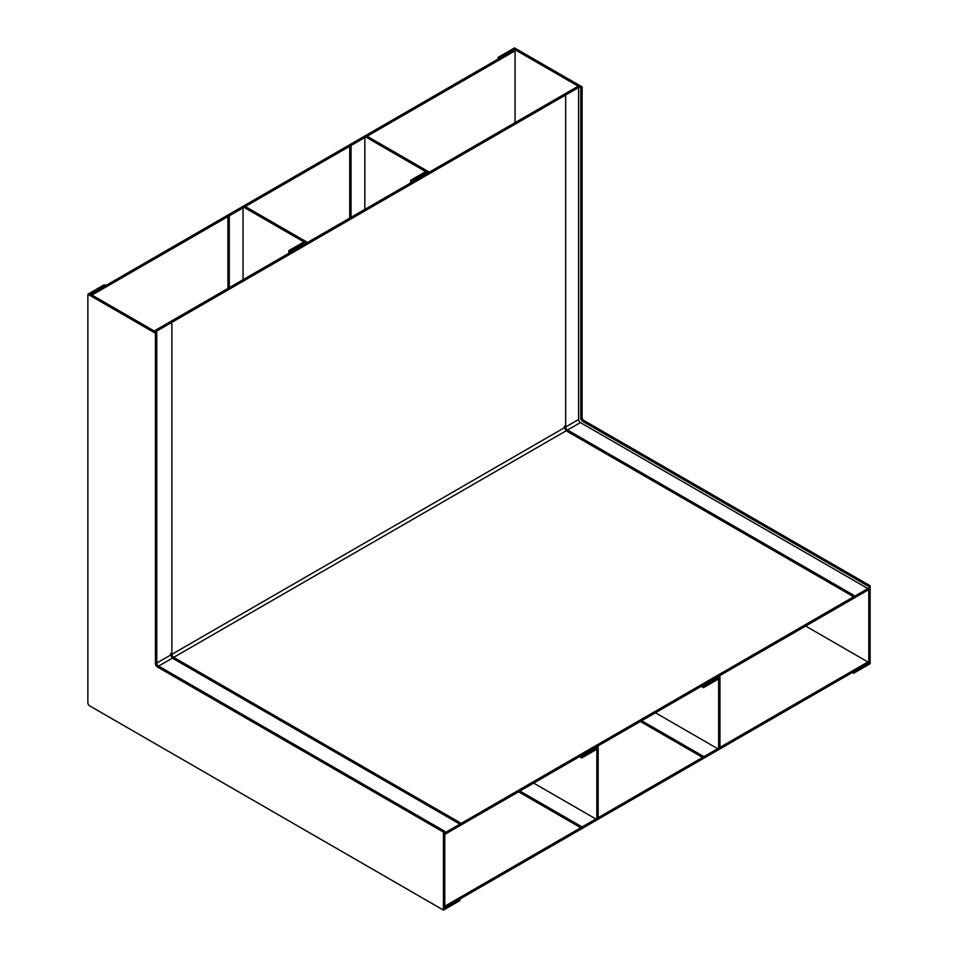 <?xml version="1.0" encoding="UTF-8"?>
<svg xmlns="http://www.w3.org/2000/svg" width="958" height="958" viewBox="0 0 958 958"><rect width="100%" height="100%" fill="white"/><g stroke="black" fill="none" stroke-linecap="round" stroke-linejoin="round"><path stroke-width="1.44" d="M514.554 50.523L514.554 49.445L580.776 87.669L580.776 418.191A2.515 1.449 60 0 0 582.56 421.269L868.786 586.524L868.786 662.984L853.674 671.714L853.674 673.258L852.345 672.48M867.9 662.481L868.786 662.984M514.554 49.445L499.441 58.282M580.776 87.669L582.117 86.903L514.554 47.9L498.112 57.396L499.441 58.163M582.117 86.903L582.117 417.413A2.515 1.449 -120 0 0 583.889 420.49L870.127 585.745L868.786 586.524M870.127 585.745L870.127 663.762L853.674 673.258M498.112 59.061L498.112 57.396M597.229 746.39L598.163 746.929L581.722 756.425L581.722 757.958L596.834 749.24L596.834 819.545L533.666 783.081M243.045 279.712L243.045 206.772L303.937 241.919L288.825 250.649L290.154 251.415L290.154 252.505M598.163 746.929L598.163 818.779L596.834 819.545M581.722 757.958L579.446 756.652M288.825 253.271L288.825 250.649M290.154 251.415L306.608 241.919L244.374 205.994L243.045 206.772M306.608 241.919L306.608 243.009M580.776 755.874L581.722 756.425M155.04 331.48L155.04 330.51L156.382 331.288L578.608 87.513L578.608 419.496A2.515 1.449 -120 0 0 580.392 422.574L867.9 588.571L867.9 590.116L445.662 833.891L444.775 833.376M445.662 833.891L445.662 832.346L444.775 831.831M156.382 332.246L156.382 331.288M867.9 588.571L445.662 832.346M155.04 330.51L577.279 86.735L578.608 87.513M444.775 907.789L444.775 831.316L158.549 666.061A2.515 1.449 -120 0 1 156.765 662.984L156.765 332.474L90.543 294.238L105.655 285.52L104.326 284.742L87.873 294.238L87.873 702.765A2.515 1.449 -120 0 0 89.657 705.842L443.446 910.1L459.888 900.604L459.888 899.071L444.775 907.789M443.446 910.1L443.446 832.095L444.775 831.316M443.446 832.095L157.208 666.84A2.515 1.449 60 0 1 155.436 663.762L155.436 333.24L156.765 332.474M155.436 333.24L87.873 294.238M805.678 626.041L867.9 661.966L867.9 663.499L445.662 907.274L444.775 906.759M595.888 819.006L445.662 905.741L444.775 905.226M445.662 905.741L445.662 907.274M91.489 294.789L91.489 293.819L513.716 50.044L515.057 50.81L515.057 122.66M92.818 295.555L91.489 293.819M867.9 661.966L719.949 747.384M717.674 748.701L598.163 817.689M92.818 294.585L243.045 207.862M245.32 206.545L364.83 137.545M367.106 136.24L515.057 50.81M719.003 676.073L719.949 676.623L703.507 686.108L703.507 687.652L718.62 678.923L718.62 749.24L655.452 712.764M364.83 209.395L364.83 136.455L425.723 171.614L410.611 180.344L411.94 181.11L411.94 182.2M719.949 676.623L719.949 748.473L718.62 749.24M703.507 687.652L701.232 686.335M410.611 182.966L410.611 180.344M411.94 181.11L428.382 171.614L366.16 135.689L364.83 136.455M428.382 171.614L428.382 172.703M702.561 685.569L703.507 686.108M564.334 426.142A4.395 2.539 -120 0 0 567.447 431.531L853.674 596.786L853.674 595.241L567.447 429.986A2.515 1.449 -120 0 1 565.675 426.909L565.675 96.399L564.334 95.752M229.273 287.663L229.273 216.268L227.932 215.49L227.932 288.43M518.553 791.799L581.722 828.275L581.722 826.73L519.895 791.033M170.548 323.109L171.877 323.756L171.877 654.266A2.515 1.449 60 0 0 173.661 657.344L459.888 822.599L459.888 824.131L173.661 658.876A4.395 2.539 60 0 1 170.548 653.488M351.047 217.346L351.047 145.951L349.718 145.185L349.718 218.125M640.339 721.494L703.507 757.97L703.507 756.425L641.668 720.727M583.889 420.49L582.56 421.269M582.117 417.413L580.776 418.191M580.392 422.574L158.597 666.097M578.608 419.496L156.765 663.044M155.436 663.762L156.765 662.984M157.208 666.84L158.549 666.061"/></g></svg>
